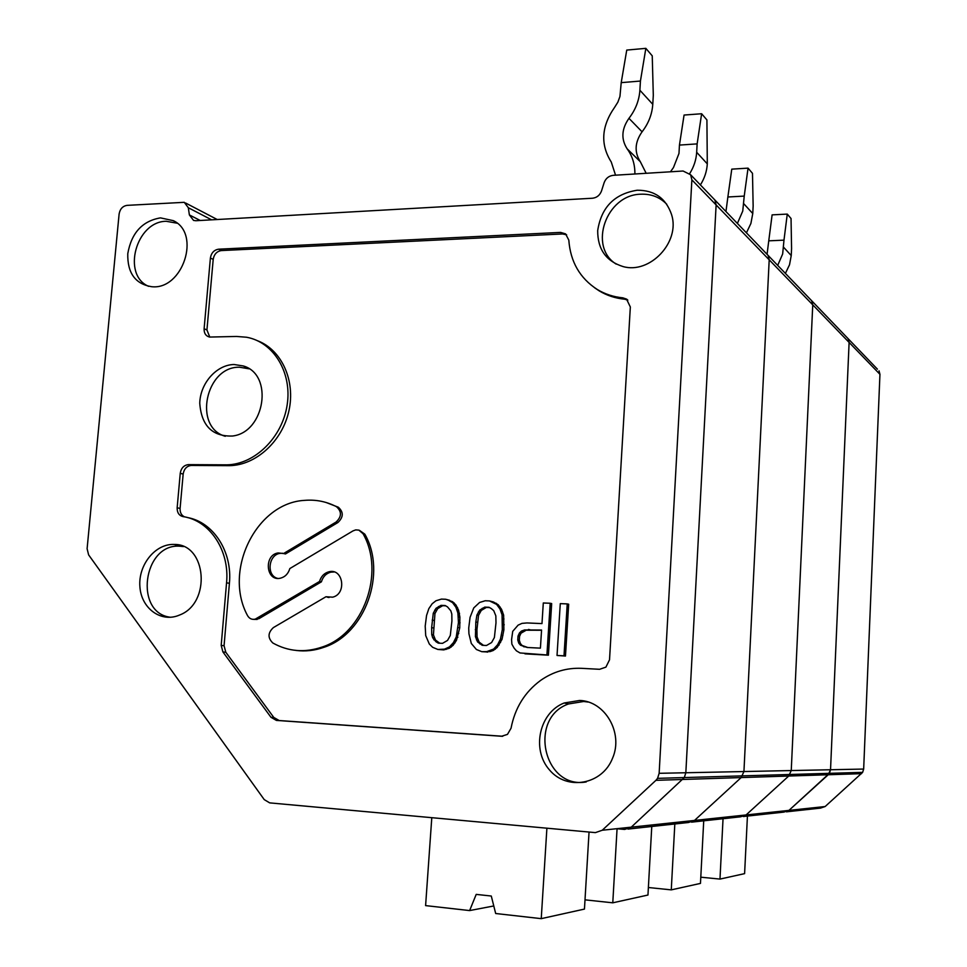 <?xml version="1.0" encoding="UTF-8"?>
<svg xmlns="http://www.w3.org/2000/svg" width="967" height="967" viewBox="0 0 967 967"><rect width="100%" height="100%" fill="white"/><g stroke="black" fill="none" stroke-linecap="round" stroke-linejoin="round"><path stroke-width="1.45" d="M627.982 829.082L688.516 822.494L694.499 820.439L741.157 777.577L743.937 771.545L685.833 772.754L716.124 204.931L714.891 200.024L712.715 197.751L714.891 200.024L716.124 204.931L685.833 772.754L684.31 777.565L685.833 772.754L659.143 773.31L691.876 179.862L690.619 174.749L683.089 171.014L613.211 175.329C608.811 175.885 605.777 178.339 604.121 182.715L601.534 190.886C599.878 195.261 596.857 197.715 592.481 198.235L195.89 220.73L193.569 220.428L189.375 214.928L188.323 207.736L184.274 202.321L126.967 205.367C122.628 206.128 120.017 209.005 119.11 214.021L87.103 548.7L88.613 554.865L264.233 799.612L269.684 802.876L595.394 832.623L602.248 830.242L655.916 780.333L657.56 778.35L659.143 773.31M602.248 830.242L631.258 827.16L684.31 777.565L631.258 827.16L624.682 829.444L616.644 828.719M634.896 173.987C634.993 164.402 632.406 156.013 627.136 148.821C620.935 139.115 621.539 128.962 628.961 118.325C635.537 109.791 639.175 100.435 639.888 90.245L640.432 81.047L621.213 82.642L619.944 96.47L617.877 102.139L614.613 107.337C601.341 126.363 600.229 144.603 611.277 162.033L615.544 175.184M640.432 81.047L645.847 48.35L652.241 55.844L653.305 95.298L652.773 104.327L639.888 90.245M645.847 48.35L626.749 50.079L621.213 82.642M589.048 832.043L584.455 909.089L541.242 918.65L495.684 913.513L491.284 896.034L476.211 894.39L469.624 910.576L493.786 905.958M646.161 173.286L640.311 161.694C634.207 152.17 634.799 142.209 642.076 131.814C648.519 123.462 652.084 114.299 652.773 104.327M431.79 817.683L425.601 905.608L469.624 910.576M541.242 918.65L546.899 828.199M691.526 822.155L740.589 816.813L746.077 814.951L788.721 776.03L741.157 777.577L743.937 771.545L769.2 259.821L768.064 255.361L690.619 174.749M743.345 816.523L783.874 812.099L788.951 810.382L828.223 774.748L788.721 776.03L791.248 770.554L743.937 771.545L769.2 259.821L768.064 255.361L811.688 300.761L809.85 298.839L811.688 300.761L812.751 304.847L811.688 300.761L848.119 338.68L846.415 336.903L848.119 338.68L849.111 342.439L848.119 338.68L877.42 369.164M688.516 822.494L694.499 820.439L825.141 806.538L862.637 772.355L863.664 769.055L879.946 374.314L879.015 370.82M655.916 780.333L741.157 777.577L694.499 820.439L631.258 827.16M689.713 173.564C693.895 166.88 696.216 159.785 696.675 152.278L697.134 143.89L679.45 145.086L678.979 153.439L673.479 167.533L670.469 171.788M697.134 143.89L701.631 113.743L706.913 119.92L707.3 163.882L696.675 152.278M701.631 113.743L684.068 115.049L679.45 145.086M700.386 184.927C704.544 178.327 706.853 171.316 707.3 163.882M584.999 899.842L612.776 902.815L647.963 895.031L651.77 826.495M612.776 902.815L617.067 828.755M740.589 816.813L746.077 814.951L788.721 776.03L791.248 770.554L812.751 304.847L879.946 374.314M861.537 773.66L828.223 774.748L830.532 769.744L791.248 770.554L812.751 304.847L691.876 179.862M737.386 223.437L742.753 211.06L744.227 196.096L727.873 196.99L725.951 211.531M744.227 196.096L748.047 168.137L752.483 173.335L753.148 205.971L752.761 213.55L743.841 203.795M748.047 168.137L731.777 169.14L727.873 196.99M746.427 232.842L750.888 223.498L752.761 213.55M648.386 887.513L671.267 889.87L700.471 883.403L703.722 820.826M671.267 889.87L674.821 823.981M863.664 769.055L830.532 769.744L849.111 342.439L830.532 769.744L829.408 773.334L862.637 772.355M783.874 812.099L788.951 810.382L829.408 773.334L657.56 778.35M777.698 265.393L782.654 253.995L783.983 240.154L768.753 240.831L767.085 254.116M783.983 240.154L787.271 214.094L791.042 218.518L791.574 248.555L791.236 255.578L783.645 247.286M787.271 214.094L772.113 214.867L768.753 240.831M785.397 273.395L789.519 264.777L791.236 255.578M700.797 877.19L719.98 879.088L744.602 873.636L747.431 816.075M719.98 879.088L723.038 818.735M786.425 811.833L820.439 808.122L825.141 806.538M451.915 620.971L451.807 614.009L450.827 610.818L447.491 606.889L445.183 605.535L441 605.366L436.008 608.316L433.276 613.235L431.645 627.656L431.753 634.606L432.72 637.809L436.02 641.762L438.329 643.152L442.523 643.345L447.54 640.42L450.296 635.476L451.915 620.971M437.882 649.461L443.744 649.897L449.268 648.277L453.1 645.303L456.448 640.384L459.736 627.861L459.881 617.115L458.563 610.104L455.916 604.955L452.532 601.679L445.63 599.25L441.448 599.093L435.948 600.773L432.164 603.759L428.828 608.654L426.556 615.471L425.202 626.108L425.71 635.585L429.288 643.974L432.636 647.298L437.882 649.461L444.518 649.159L449.498 646.875L453.426 642.608L456.231 637.023L458.455 622.53L457.899 613.005L455.892 607.228L452.592 602.671L447.975 599.975M452.532 601.679L450.888 601.341M449.631 600.302L445.63 599.25M579.632 700.471L564.16 702.997C539.441 712.449 531.246 749.268 549.365 769.792C566.867 791.03 602.308 784.841 612.582 758.14C623.606 732.962 605.028 701.027 579.632 700.471M588.178 702.054L583.693 701.486L568.548 703.952C527.885 717.913 543.575 789.543 586.244 781.94M234.099 364.511C216.548 364.704 200.121 383.367 199.758 403.312C201.462 425.77 212.377 436.673 232.503 436.02C265.043 432.37 273.83 374.507 243.321 365.961L234.099 364.511M249.111 368.838L239.598 367.23C205.669 366.106 192.892 427.281 225.299 436.286M173.867 544.445C155.131 543.72 138.051 565.139 139.901 586.8C141.303 608.557 161.296 623.086 179.511 615.048C211.459 603.299 206.757 543.817 174.302 544.457L173.867 544.445M183.512 546.585L179.693 546.198C142.971 543.418 133.869 613.32 170.639 617.272M180.092 508.449L177.154 507.76L180.249 473.298L183.162 474.084L180.092 508.449C179.922 512.534 181.397 515.338 184.528 516.874M177.154 507.76C177.058 512.595 178.992 515.544 182.968 516.596C209.621 520.306 229.808 550.32 226.556 582.823L221.189 645.4L222.906 651.927L270.978 717.296L276.405 720.415L501.571 736.262L507.47 734.388L511.047 728.224C514.94 708.037 524.779 692.106 540.589 680.43C553.015 671.739 566.686 667.713 581.59 668.33L599.6 669.297L605.91 667.133L609.524 659.82L630.339 306.986L626.531 299.093L622.845 297.836L624.73 299.214C615.435 298.32 606.925 295.539 599.202 290.874L594.572 287.743M226.556 582.823L229.409 583.319C232.564 551.516 213.236 521.962 187.272 517.514M183.162 474.084C184.044 468.91 186.74 466.021 191.224 465.441L229.59 465.659C256.001 465.26 282.304 441.218 288.903 410.902C295.709 380.623 281.627 349.812 257.464 340.71M180.249 473.298C181.131 468.113 183.827 465.224 188.335 464.631L226.774 464.849C254.792 464.474 282.4 437.338 287.163 404.871C292.227 372.428 273.504 341.967 246.488 337.229L236.528 336.456L209.561 337.06C205.814 336.057 203.989 333.289 204.11 328.768L210.395 258.044C211.302 252.883 214.033 249.933 218.59 249.196L560.558 232.406L562.589 233.954L221.37 250.574C216.826 251.311 214.094 254.248 213.199 259.398L210.395 258.044M209.791 337.096L206.938 329.94L213.199 259.398M622.845 297.836C613.525 296.942 604.991 294.149 597.255 289.471C579.886 278.218 570.409 261.767 568.814 240.118L565.574 233.869L560.558 232.406M566.65 234.824L562.589 233.954M627.837 300.145L624.73 299.214M229.409 583.319L224.066 645.726L225.794 652.241L273.77 717.429L279.197 720.536L502.755 736.262M557.028 655.469L565.465 656.049L568.681 604.23L567.23 603.904L564.003 655.819L557.028 655.469L560.28 603.638L567.23 603.904M481.759 651.673L490.124 651.601L493.279 650.477L497.171 647.467L502.018 639.368L503.892 629.843L503.638 615.133L501.559 609.307L498.186 604.713L493.46 601.994L489.483 600.93L485.216 600.761L479.608 602.453L473.745 607.941L470.071 617.321L468.717 628.067L468.935 633.808L471.316 643.478L476.393 649.486L481.759 651.673L486.038 651.891L493.617 649.062L497.606 644.759L500.447 639.114L502.32 629.577L502.066 614.831L499.987 608.992L496.603 604.387L489.483 600.93M524.972 653.849L548.41 655.191L551.673 603.577L550.199 603.251L546.923 654.961L520.028 652.955L516.426 650.839L514.118 648.144L511.881 644.167L511.567 639.646L512.728 631.33L518.107 625.141L521.962 623.377L526.979 622.941L541.979 623.594L543.297 602.985L550.199 603.251M295.914 650.428C305.342 651.637 314.722 650.586 324.054 647.261C365.188 634.038 387.163 573.068 364.825 534.159L359.398 530.315M329.07 597.509L327.511 597.255M334.147 571.968L330.774 572.162C326.097 573.455 322.966 576.67 321.395 581.832L319.533 581.469L255.24 619.146L258.938 618.675L321.395 581.832M253.584 619.376L257.198 619.424M337.906 522.518L336.081 522.047L283.585 553.535L285.483 553.946L337.906 522.518C343.539 517.164 343.684 512.063 338.329 507.228L326.109 502.489M282.835 553.269L280.092 553.354C268.342 554.744 266.227 575.679 277.577 578.375M336.081 522.047C341.726 516.68 341.871 511.567 336.504 506.72C326.483 501.547 315.858 499.419 304.665 500.362C256.497 502.755 223.087 570.337 247.431 615.411C249.244 618.614 251.843 619.859 255.24 619.146M364.825 534.159L363.036 533.699C385.41 572.694 363.387 633.784 322.18 647.032C304.786 652.955 288.335 651.613 272.851 643.007C267.641 637.966 267.799 632.829 273.359 627.607L325.964 596.748L332.66 597.171C347.032 593.871 343.152 567.895 328.925 571.787C324.247 573.08 321.117 576.308 319.533 581.469M363.036 533.699L358.817 530.109L355.747 529.892L353.028 530.883L289.834 568.56C288.251 573.721 285.144 576.924 280.503 578.169C265.973 581.904 263.52 554.889 278.17 552.943L280.092 553.354M283.585 553.535L278.17 552.943M327.825 597.074L325.964 596.748M527.269 647.491L540.408 648.144L541.568 630.049L524.646 629.928L521.455 631.076L519.472 632.926L518.022 636.081L517.768 639.936L518.795 643.212L520.536 645.231L527.269 647.491M527.849 647.527L522.071 645.472L520.343 643.454L519.303 640.19L519.557 636.334L521.008 633.192L526.181 630.206L541.556 630.254M525.093 646.911L523.558 646.669M522.071 645.472L520.536 645.231M520.343 643.454L518.795 643.212M519.303 640.19L517.768 639.936M519.557 636.334L518.022 636.081M521.008 633.192L519.472 632.926M522.99 631.354L521.455 631.076M526.181 630.206L524.646 629.928M529.952 629.735L528.429 629.457M548.41 655.191L546.923 654.961M491.587 642.547L494.391 637.543L495.986 622.893L495.841 615.846L493.726 610.66L491.405 608.654L489.048 607.276L484.781 607.107L479.692 610.092L476.912 615.06L475.824 622.011L475.438 636.661L477.529 641.87L482.195 645.291L486.474 645.497L491.587 642.547M483.5 645.352L479.136 642.112L477.057 636.915L476.924 629.904L478.52 615.363L481.3 610.395L486.377 607.433L489.52 607.554M481.445 644.143L479.837 643.901M479.136 642.112L477.529 641.87M478.049 640.154L476.441 639.9M477.057 636.915L475.438 636.661M476.924 629.904L475.305 629.638M477.444 622.301L475.824 622.011M478.52 615.363L476.912 615.06M479.958 612.244L478.351 611.942M481.3 610.395L479.692 610.092M483.863 608.594L482.255 608.279M486.377 607.433L484.781 607.107M487.634 652.121L486.038 651.891M490.124 651.601L488.528 651.371M493.279 650.477L491.683 650.247M495.201 649.292L493.617 649.062M497.171 647.467L495.587 647.225M499.177 645.001L497.606 644.759M500.58 642.511L499.008 642.257M502.018 639.368L500.447 639.114M502.888 635.573L501.317 635.307M503.892 629.843L502.32 629.577M504.23 624.742L502.659 624.464M503.988 618.977L502.429 618.687M503.638 615.133L502.066 614.831M502.622 611.906L501.051 611.591M501.559 609.307L499.987 608.992M499.891 606.696L498.319 606.369M498.186 604.713L496.603 604.387M496.434 603.372L494.85 603.045M493.46 601.994L491.877 601.655M127.777 253.656C127.33 272.972 135.259 283.972 151.553 286.691C182.666 290.438 201.39 233.555 173.323 220.657L160.474 217.877C142.354 220.984 131.452 232.902 127.777 253.656M597.691 230.581C597.618 249.208 606.055 261.187 622.978 266.541C649.884 274.435 680.478 242.064 671.594 214.65C665.985 198.308 654.538 190.173 637.229 190.233C614.468 193.847 601.293 207.301 597.691 230.581M177.13 223.208L166.179 221.274C136.105 221.37 121.576 274.942 148.592 286.329M666.771 204.255C659.796 197.135 651.154 193.787 640.843 194.21C606.333 194.56 587.948 246.645 616.172 264.1M443.744 649.897L442.076 649.667M457.875 637.289L456.231 637.023M456.448 640.384L454.804 640.142M454.248 602.997L452.592 602.671M455.916 604.955L454.26 604.629M455.07 642.862L453.426 642.608M453.1 645.303L451.444 645.062M460.087 622.808L458.455 622.53M459.736 627.861L458.092 627.583M449.268 648.277L447.612 648.047M446.186 649.389L444.518 649.159M458.745 633.518L457.101 633.252M459.543 613.308L457.899 613.005M459.881 617.115L458.237 616.813M565.465 656.049L564.003 655.819M458.563 610.104L456.92 609.802M439.719 643.212L435.464 640.009L433.434 634.872L434.957 613.537L437.688 608.63L442.668 605.693L445.654 605.813M437.713 642.015L436.02 641.762M435.464 640.009L433.772 639.755M434.401 638.063L432.72 637.809M433.434 634.872L431.753 634.606M433.337 627.934L431.645 627.656M433.869 620.415L432.189 620.125M434.957 613.537L433.276 613.235M436.371 610.455L434.691 610.153M437.688 608.63L436.008 608.316M440.203 606.853L438.535 606.527M442.668 605.693L441 605.366M451.166 647.104L449.498 646.875M457.536 607.542L455.892 607.228M642.076 131.814L628.961 118.325M640.311 161.694L627.136 148.821M188.505 464.631L191.393 465.441M225.42 464.861L228.236 465.671M204.11 328.768L206.938 329.94M221.37 250.574L218.59 249.196M501.571 736.262L502.187 736.286M276.405 720.415L279.197 720.536M270.978 717.296L273.77 717.429M222.906 651.927L225.794 652.241M221.189 645.4L224.066 645.726M338.329 507.228L336.504 506.72M258.938 618.675L256.98 618.397M211.64 219.847L188.323 207.736M200.217 220.488L189.375 214.928M568.548 703.952L564.16 702.997M248.64 368.657L243.321 365.961M180.116 546.21L174.302 544.457M191.224 465.441L188.335 464.631M226.774 464.849L229.59 465.659M597.255 289.471L599.202 290.874M626.531 299.093L627.353 299.697M322.18 647.032L324.054 647.261M328.925 571.787L330.774 572.162M175.643 222.084L173.323 220.657M185.591 203.01L217.224 219.521"/></g></svg>
